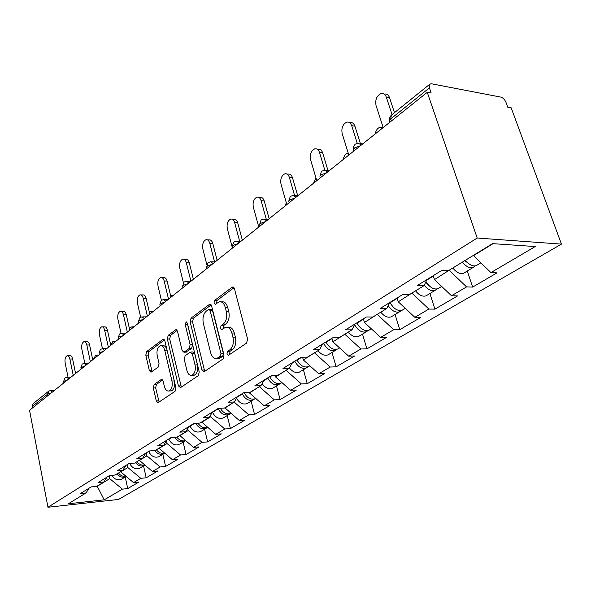 <?xml version="1.0" encoding="UTF-8"?>
<svg xmlns="http://www.w3.org/2000/svg" width="591" height="591" viewBox="0 0 591 591"><rect width="100%" height="100%" fill="white"/><g stroke="black" fill="none" stroke-linecap="round" stroke-linejoin="round"><path stroke-width="0.89" d="M226.907 354.083L228.562 355.25L246.602 343.09L247.599 339.079L234.45 288.763L232.499 287.049L232.056 287.278L214.622 300.398L213.979 303.131L215.301 304.328L219.128 301.838C221.928 301.307 223.974 303.153 225.26 307.357L226.316 311.472C227.365 317.042 226.353 321.238 223.295 324.06L221.049 325.671L220.391 328.404L221.758 329.645L225.511 327.296C228.399 326.757 230.512 328.662 231.857 333.021L232.928 337.202C233.992 342.846 232.965 347.05 229.862 349.798L227.572 351.35L226.907 354.083M227.528 327.296L227.949 327.296C230.845 326.757 232.957 328.662 234.302 333.006L235.373 337.18C236.437 342.817 235.41 347.013 232.3 349.754L230.017 351.305L229.552 354.585M233.992 287.721L217.052 300.442L216.505 303.493M221.211 301.875L221.559 301.875C224.366 301.351 226.412 303.19 227.698 307.394L228.761 311.494C229.803 317.057 228.798 321.245 225.732 324.067L223.479 325.671L222.977 328.832M154.111 384.46L153.32 387.984L156.29 400.971L158.011 402.752L175.054 391.308L175.889 387.689L164.859 340.874L163.182 339.204L146.583 351.623L145.807 355.147L149.331 370.535L150.978 372.234L158.233 367.07L159.031 363.502L157.236 355.767C156.475 350.648 157.479 347.301 160.25 345.735C162.296 345.373 163.788 346.873 164.734 350.241L171.959 380.996C172.749 386.122 171.759 389.454 169.004 390.998C166.854 391.36 165.295 389.779 164.32 386.263L163.131 381.143L161.417 379.392L154.111 384.46L156.445 384.372L155.655 387.895L159.127 402.043M29.55 410.302L427.256 92.314L477.196 238.033L47.96 507.248L29.55 410.302M201.945 370.025L204.176 371.687L223.073 358.951L224.019 355.065L211.585 305.887L209.724 304.18L191.033 318.157L190.169 321.925L201.945 370.025L204.353 369.951L204.914 371.192M198.347 375.617L180.55 387.607L178.452 385.953L167.349 339.012L168.162 335.37L175.8 329.712L177.529 331.388L182.109 350.47L183.897 352.206L189.246 348.446L190.117 344.708L185.242 324.681L186.106 321.932L187.34 323.114L199.233 371.865L198.347 375.617M477.196 238.033L561.45 244.113L118.532 499.447L47.96 507.248M125.233 476.974L127.722 488.58L138.848 482.079L133.514 482.618L120.594 471.736M127.722 488.58L122.426 489.134L104.215 499.831L68.357 503.768L86.042 492.931L80.457 493.507L91.184 486.888L96.813 486.319L103.92 481.968L98.254 482.522L109.549 475.548L115.267 475.001L122.751 470.414L117.003 470.946L128.927 463.588L134.726 463.071L142.623 458.232L136.787 458.727L149.383 450.955L155.263 450.475L163.611 445.355L157.701 445.821L171.021 437.591L176.99 437.155L185.825 431.733L179.827 432.154L193.951 423.437L200.002 423.038L209.369 417.29L203.289 417.667L218.278 408.411L224.417 408.063L234.368 401.961L228.207 402.286L244.149 392.439L250.37 392.151L260.963 385.65L254.714 385.916L271.712 375.425L278.006 375.204L289.309 368.267L282.986 368.459L301.129 357.26L307.505 357.112L319.583 349.702L313.178 349.813L332.607 337.823L339.049 337.764L351.985 329.83L345.521 329.852L366.354 316.983L372.869 317.027L386.765 308.502L380.227 308.421L402.641 294.577L409.216 294.739L424.175 285.564L417.586 285.35L441.765 270.427L448.377 270.715L492.547 243.632L535.232 246.55L490.914 272.599L473.332 255.408M467.259 271.025L472.66 287.093L497.016 272.865L490.914 272.599M472.66 287.093L466.572 286.901L451.502 295.751L434.481 279.587L433.218 275.702M429.901 293.528L434.924 309.137L457.582 295.899L451.502 295.751M434.924 309.137L428.867 309.056L414.838 317.301L398.253 301.794L397.078 298.012M395.069 314.501L399.76 329.682L420.881 317.337L414.838 317.301M399.76 329.682L393.739 329.697L380.648 337.395L364.477 322.494L363.376 318.822M362.512 334.1L366.9 348.875L386.647 337.335L380.648 337.395M366.9 348.875L360.931 348.978L348.683 356.174L332.91 341.842L331.883 338.266M332.016 352.465L336.131 366.841L354.63 356.041L348.683 356.174M336.131 366.841L330.221 367.026L318.741 373.771L303.346 359.963L302.592 357.223M303.397 369.7L307.261 383.707L324.629 373.564L318.741 373.771M307.261 383.707L301.41 383.951L290.632 390.289L275.598 376.969L275.155 375.3M276.485 385.901L280.119 399.56L296.453 390.023L290.632 390.289M280.119 399.56L274.335 399.863L264.184 405.832L249.505 392.963L249.306 392.202M251.123 401.171L254.551 414.498L269.939 405.507L264.184 405.832M254.551 414.498L248.833 414.852L239.266 420.474L224.861 407.797M227.195 415.584L230.431 428.586L244.955 420.098L239.266 420.474M230.431 428.586L224.779 428.985L215.745 434.296L201.664 422.018M204.567 429.206L207.633 441.905L221.366 433.883L215.745 434.296M207.633 441.905L202.056 442.341L193.508 447.365L179.73 435.471M183.151 442.098L186.054 454.509L199.056 446.914L193.508 447.365M186.054 454.509L180.543 454.981L172.446 459.739L158.972 448.2M162.843 454.331L165.598 466.454L177.928 459.251L172.446 459.739M165.598 466.454L160.161 466.956L152.478 471.478L139.284 460.271M143.561 465.937L146.176 477.801L157.886 470.961L152.478 471.478M146.176 477.801L140.813 478.326L133.514 482.618M120.638 471.95L127.833 467.54L127.213 464.644M106.986 477.129L103.92 481.968M140.813 478.326L127.833 467.54M139.336 460.492L146.908 455.846L146.25 452.883M125.831 465.494L122.751 470.414M160.161 466.956L146.908 455.846M159.023 448.429L167.009 443.531L166.381 440.79M145.704 453.223L142.623 458.232M180.543 454.981L167.009 443.531M179.782 435.7L188.219 430.529L187.739 428.512M166.699 440.265L163.611 445.355M202.056 442.341L188.219 430.529M201.716 422.255L210.632 416.788L210.344 415.621M188.906 426.547L185.825 431.733M224.779 428.985L210.632 416.788M224.92 408.034L234.302 402.006M212.435 412.016L209.369 417.29M248.833 414.852L234.361 402.249M249.505 392.963L259.456 386.58M237.419 396.598L234.368 401.961M274.335 399.863L259.523 386.824M275.598 376.969L286.177 370.195M263.985 380.19L260.963 385.65M301.41 383.951L286.243 370.446M303.346 359.963L314.604 352.753M292.286 362.719L289.309 368.267M330.221 367.026L314.678 353.012M332.91 341.842L344.93 334.159M322.509 344.058L319.583 349.702M360.931 348.978L345.004 334.432M364.477 322.494L377.324 314.294M354.851 324.082L351.985 329.83M393.739 329.697L377.405 314.567M398.253 301.794L412.023 293.01M389.543 302.666L386.765 308.502M428.867 309.056L412.112 293.299M434.481 279.587L449.271 270.168M426.857 279.632L424.175 285.564M466.572 286.901L449.374 270.456M427.256 92.314L431.179 93.038L429.406 87.882L430.041 84.003L431.637 83.811L500.828 97.101C503.03 97.774 504.736 99.517 505.962 102.317L507.75 107.185L511.185 107.813L561.45 244.113M473.435 255.711L493.079 243.669M91.11 486.932L97.197 486.319L109.712 478.644L109.121 475.814M97.153 486.112L104.215 499.831M89.101 488.173L86.042 492.931M122.426 489.134L109.712 478.644M47.871 395.652L47.583 394.175L32.047 406.638L32.32 408.085M32.047 406.638L33.192 403.638L48.314 391.464M211.15 304.867L193.427 318.172L192.555 321.932L204.353 369.951M220.303 356.292L220.96 353.581L210.108 310.511L208.8 309.315L206.237 311.169C203.326 313.954 202.366 318.047 203.356 323.454L210.625 352.635C211.918 357.001 213.994 358.929 216.853 358.419L220.303 356.292L222.733 356.24L223.391 353.529L220.96 353.581M209.229 309.315L211.216 309.337L212.524 310.534L223.391 353.529M217.466 358.405L220.377 357.836L217.946 357.887M222.733 356.24L220.377 357.836M177.13 330.399L170.526 335.356L169.706 338.998L181.348 387.068M185.766 352.177L191.639 348.409L192.503 344.679L187.628 324.688L185.242 324.681M187.539 323.92L187.628 324.688M186.926 370.513C187.953 374.096 189.6 375.691 191.861 375.3C194.808 373.667 195.857 370.21 195.03 364.92L192.311 353.75L190.147 352.162L185.123 355.738L184.266 359.439L186.926 370.513M192.925 375.263L194.254 375.219C197.202 373.593 198.258 370.136 197.424 364.854L195.03 364.92M191.011 351.985L192.88 351.955L194.705 353.706L197.424 364.854M162.673 380.02L156.445 384.372M170.186 390.947L171.36 390.895C173.917 389.58 174.958 386.529 174.493 381.742M166.876 349.421C165.857 346.57 164.431 345.329 162.599 345.705L161.513 345.72M164.475 339.899L148.902 351.586L148.134 355.102L152.072 371.51M477.203 265.041L476.25 265.618C472.8 266.659 469.21 264.864 465.472 260.232M475.009 265.943L473.199 267.45C469.749 268.499 466.166 266.711 462.435 262.094M464.489 272.702L463.536 273.271C460.086 274.327 456.511 272.569 452.809 267.996M464.799 260.646L468.434 263.394M384.261 94.117C386.691 93.637 388.442 94.811 389.513 97.641L386.285 97.072C385.206 94.228 383.448 93.053 381.003 93.555C376.674 95.764 375.026 99.761 376.053 105.538L383.19 127.553M389.513 97.641L394.463 112.659M386.285 97.072L392.047 114.602M383.005 127.7L380.065 127.228C377.516 128.114 375.898 130.352 375.196 133.943M438.877 288.12L437.916 288.704C433.683 289.804 429.701 287.425 425.978 281.567M436.823 289.021L435.079 290.41C431.548 291.496 427.973 289.76 424.345 285.18M427.042 295.241L426.081 295.825C422.624 296.918 419.108 295.264 415.532 290.861M425.705 282.18L429.613 286.184M348.202 153.025L347.759 153.106C345.41 153.933 343.918 156.054 343.275 159.467M403.18 309.618L402.212 310.194C397.721 311.331 393.695 308.849 390.141 302.74L389.979 302.4M401.252 310.504L399.568 311.789C395.549 312.942 391.744 310.866 388.161 305.562M392.143 316.259L391.183 316.842C387.726 317.965 384.268 316.407 380.796 312.166M389.75 302.54L393.31 307.217M316.03 178.12L313.378 183.365M357.03 323.262L356.92 322.893M369.863 329.675L368.895 330.258C364.411 331.44 360.466 329.076 357.053 323.159L356.89 322.826M368.038 330.546L366.42 331.75C361.936 332.932 357.998 330.576 354.6 324.673L354.578 324.636M359.542 335.887L358.574 336.471C355.132 337.624 351.726 336.153 348.358 332.053M356.838 322.863L359.143 326.424M286.288 202.698L285.32 205.801M338.68 348.454L337.712 349.037C333.25 350.249 329.379 347.996 326.099 342.255L325.944 341.93M336.959 349.303L335.392 350.426C330.938 351.645 327.074 349.399 323.802 343.674L323.646 343.356M329.01 354.275L328.042 354.859C324.614 356.026 321.268 354.637 318.002 350.67M309.44 366.058L308.472 366.642C304.047 367.883 300.25 365.726 297.088 360.155L296.941 359.845M307.8 366.885L306.301 367.949C301.875 369.198 298.086 367.041 294.931 361.485L294.783 361.175M300.361 371.525L299.401 372.101C295.943 373.298 292.626 371.938 289.442 368.023M349.562 122.61L349.902 122.662C352.214 122.197 353.876 123.371 354.903 126.179L351.704 125.698C350.685 122.884 349.015 121.709 346.71 122.174C342.728 124.243 341.214 128.048 342.182 133.588L348.823 155.027M354.903 126.179L360.377 143.539M351.704 125.698L357.245 143.34M317.219 149.183L317.892 149.272C320.078 148.843 321.659 150.011 322.634 152.788L319.472 152.389C318.497 149.612 316.924 148.437 314.737 148.866C311.065 150.794 309.677 154.428 310.578 159.755L316.783 180.647M322.634 152.788L328.027 170.673M319.472 152.389L324.828 170.201M287.027 174.049L287.98 174.153C290.048 173.747 291.548 174.921 292.471 177.662L289.346 177.33C288.423 174.581 286.93 173.414 284.855 173.813C281.456 175.623 280.178 179.095 281.02 184.222L286.834 204.597M292.471 177.662L297.746 195.865M289.346 177.33L294.621 195.599M258.769 197.35L259.959 197.46C261.924 197.084 263.342 198.251 264.221 200.955L261.133 200.689C260.254 197.978 258.836 196.81 256.871 197.18C253.716 198.886 252.534 202.203 253.325 207.153L258.777 227.025M264.221 200.955L269.164 218.722M261.133 200.689L266.268 219.202M232.278 219.239L233.652 219.342C235.514 218.995 236.865 220.155 237.708 222.822L234.657 222.608C233.822 219.933 232.47 218.766 230.608 219.121C227.668 220.724 226.575 223.908 227.321 228.687L232.44 248.08M237.708 222.822L242.347 240.16M234.657 222.608L239.636 241.261M281.006 383.175L281.959 382.606L281.006 383.175C276.61 384.445 272.887 382.377 269.836 376.969L269.695 376.666M280.407 383.411L278.967 384.409C274.571 385.679 270.855 383.618 267.812 378.218L267.671 377.915M273.434 387.74L272.466 388.317C268.676 389.565 265.226 387.992 262.108 383.581M207.375 239.835L208.911 239.924C210.684 239.599 211.97 240.759 212.767 243.389L209.761 243.226C208.963 240.581 207.677 239.421 205.904 239.747C203.164 241.261 202.144 244.327 202.853 248.944L206.828 264.561M212.767 243.389L217.141 260.313M209.761 243.226L214.57 261.939M255.74 398.43L255.149 398.748C250.791 400.033 247.141 398.046 244.194 392.793L244.061 392.498M254.618 398.955L253.229 399.908C248.87 401.193 245.221 399.213 242.28 393.968L242.147 393.672M248.057 403.018L247.104 403.594C242.997 404.872 239.451 403.099 236.474 398.26M183.934 259.25L185.596 259.323C187.288 259.021 188.507 260.166 189.268 262.766L186.305 262.64C185.544 260.04 184.318 258.888 182.634 259.19C180.07 260.624 179.125 263.571 179.79 268.041L183.402 282.757M189.268 262.766L193.39 279.299M186.305 262.64L190.93 281.272M193.205 278.56L194.336 278.546M231.007 413.308L230.771 413.427C226.715 414.719 223.221 413.006 220.303 408.3M230.298 413.619L228.953 414.52C224.639 415.82 221.056 413.922 218.212 408.817L218.086 408.529M224.122 417.431L223.176 418C218.869 419.307 215.309 417.423 212.487 412.355L212.383 412.119M161.823 277.578L163.596 277.63C165.199 277.349 166.367 278.494 167.098 281.057L164.165 280.969C163.441 278.398 162.274 277.26 160.671 277.541C158.27 278.893 157.383 281.737 158.011 286.066L161.409 300.354M167.098 281.057L170.984 297.214M164.165 280.969L168.531 299.179M171.205 295.507L173.141 295.493M172.262 296.202L170.555 295.419M207.64 427.337C203.998 428.527 200.763 427.138 197.919 423.178M207.323 427.47L206.023 428.327C201.967 429.627 198.524 427.958 195.71 423.319M201.501 431.053L200.556 431.622C196.301 432.93 192.799 431.12 190.066 426.185L189.947 425.912M140.939 294.909L142.793 294.946C144.322 294.68 145.438 295.818 146.132 298.344L143.244 298.292C142.549 295.759 141.441 294.621 139.912 294.887C137.659 296.172 136.824 298.92 137.422 303.117L140.658 317.219M146.132 298.344L149.811 314.146M143.244 298.292L147.373 316.096M151.023 311.59L153.047 311.56M152.101 312.314L150.084 311.583L149.309 311.989M180.085 443.944L185.552 440.598C182.324 441.514 179.405 440.376 176.783 437.17M184.326 441.396C180.647 442.666 177.411 441.314 174.611 437.325M179.147 444.506C174.936 445.828 171.501 444.085 168.856 439.276L168.738 439.002M121.17 311.317L123.091 311.339C124.553 311.095 125.617 312.218 126.282 314.715L123.438 314.693C122.773 312.196 121.709 311.065 120.254 311.309C118.134 312.536 117.35 315.188 117.919 319.266L121.044 333.309M126.282 314.715L129.769 330.17M123.438 314.693L127.346 332.105M131.874 326.86L133.965 326.816M132.975 327.606L131.032 326.86L129.377 328.448M164.594 453.12C161.535 453.866 158.787 452.758 156.349 449.81M164.697 453.208L163.766 453.77C160.427 455.004 157.391 453.918 154.657 450.527M159.784 456.171L158.861 456.725C154.687 458.047 151.318 456.37 148.747 451.679L148.636 451.413M102.435 326.882L104.415 326.882C105.811 326.66 106.823 327.776 107.459 330.236L104.659 330.243C104.023 327.776 103.004 326.66 101.615 326.889C99.613 328.057 98.882 330.62 99.421 334.58L102.465 348.675M107.459 330.236L110.768 345.358M104.659 330.243L108.367 347.279M113.679 341.376L115.836 341.31M114.794 342.145L112.925 341.384L110.709 345.07M144.729 464.999C141.781 465.582 139.18 464.489 136.913 461.726M144.913 465.154L144.256 465.516C141.057 466.727 138.124 465.767 135.457 462.62M140.518 467.769L139.594 468.323C135.502 469.646 132.207 468.042 129.695 463.514M84.653 341.672L86.678 341.65C88.007 341.435 88.982 342.544 89.588 344.967L86.825 345.004C86.22 342.573 85.252 341.465 83.915 341.679C82.031 342.787 81.344 345.277 81.846 349.126L84.823 363.332M89.588 344.967L92.735 359.779M86.825 345.004L90.349 361.685M96.377 355.191L98.571 355.11M97.493 355.981L95.698 355.206L93.548 359.129M125.853 476.265C123.031 476.715 120.564 475.644 118.451 473.051M126.105 476.479L125.72 476.678C122.559 477.89 119.67 476.959 117.07 473.901M122.197 478.799L121.288 479.353C117.535 480.646 114.395 479.308 111.862 475.327M67.751 355.723L69.812 355.686C71.09 355.494 72.021 356.587 72.604 358.981L69.878 359.033C69.295 356.639 68.364 355.538 67.093 355.738C65.306 356.801 64.655 359.21 65.143 362.955L68.046 377.235M72.604 358.981L75.589 373.49M69.878 359.033L73.232 375.374M429.406 87.882L390.695 118.931L391.375 121.007M429.62 84.343L391.427 115.105L390.695 118.931L389.329 120.719L389.728 121.945M51.314 392.897L47.583 394.175L48.728 391.131L50.464 390.511L52.178 392.21M355.014 144.418L353.47 146.708L353.359 149.501L354.57 147.913L360.488 145.704M355.383 144.138L358.161 143.236L361.441 144.943M353.832 151.023L353.691 150.572M321.489 171.42L319.908 176.273L320.987 174.855L326.653 172.757M321.859 171.139L324.503 170.274L327.599 171.996M320.359 177.788L320.182 177.211M290.247 196.589L288.718 201.243L289.686 199.957L295.123 197.963M290.617 196.301L293.136 195.473L296.069 197.209M289.147 202.743L288.947 202.056M261.045 220.103L259.575 224.573L260.439 223.42L265.662 221.522M261.414 219.822L263.83 219.025L266.607 220.768M259.981 226.058L259.767 225.282M233.704 242.125L232.278 246.432L233.061 245.383L238.084 243.573M234.073 241.845L236.385 241.076L239.023 242.82M232.662 247.902L232.44 247.053M208.039 262.796L206.658 266.94L207.367 265.994L212.206 264.258M208.409 262.515L210.64 261.769L213.137 263.512M207.027 268.395L206.798 267.487M183.912 282.232L182.567 286.236L183.21 285.372L187.879 283.71M184.281 281.951L186.424 281.22L188.802 282.971M182.922 287.677L182.685 286.709M161.18 300.538L159.873 304.409L160.457 303.626L164.963 302.031M161.55 300.258L163.618 299.556L165.879 301.299M160.213 305.835L159.976 304.83M139.735 317.818L138.457 321.563L138.988 320.847L143.347 319.317M140.097 317.537L142.106 316.85L144.256 318.586M138.774 322.967L138.538 321.932M119.463 334.144L118.215 337.779L118.702 337.121L122.921 335.651M119.818 333.871L121.768 333.198L123.814 334.927M118.518 339.168L118.289 338.104M100.271 349.606L99.052 353.13L103.58 351.106M100.625 349.333L102.509 348.668L104.467 350.397M99.34 354.497L99.111 353.418M82.075 364.263L80.878 367.691L85.252 365.763M82.43 363.99L84.262 363.339L86.131 365.061M81.159 369.035L80.93 367.942M64.803 378.174L63.629 381.505L67.854 379.673M65.15 377.9L66.938 377.272L68.726 378.979M63.894 382.835L63.673 381.734M232.3 349.754L229.862 349.798M235.373 337.18L232.928 337.202M234.302 333.006L231.857 333.021M223.479 325.671L221.049 325.671M225.732 324.067L223.295 324.06M228.761 311.494L226.316 311.472M227.698 307.394L225.26 307.357M217.052 300.442L214.622 300.398M233.63 287.322L232.056 287.278M230.017 351.305L227.572 351.35M192.555 321.932L190.169 321.925M193.427 318.172L191.033 318.157M210.751 304.417L209.317 304.395M212.524 310.534L210.108 310.511M180.824 385.857L178.452 385.953M169.706 338.998L167.349 339.012M170.526 335.356L168.162 335.37M176.679 329.889L175.446 329.896M186.616 352L184.229 352.037M191.639 348.409L189.246 348.446M192.503 344.679L190.117 344.708M194.705 353.706L192.311 353.75M162.156 379.503L161.129 379.54M174.293 380.907L171.959 380.996M167.061 350.204L164.734 350.241M151.658 370.468L149.331 370.535M148.134 355.102L145.807 355.147M148.902 351.586L146.583 351.623M164.01 339.367L162.85 339.374M158.632 400.861L156.29 400.971M155.655 387.895L153.32 387.984M465.649 261.562L466.24 261.2M426.562 280.267L433.343 276.086M390.141 302.74L397.196 298.389M357.053 323.159L363.487 319.184M326.099 342.255L331.987 338.621M322.198 344.664L323.802 343.674M297.088 360.155L301.809 357.245M291.969 363.317L294.931 361.485M269.836 376.969L272.385 375.396M263.66 380.781L267.812 378.218M244.194 392.793L244.814 392.409M237.087 397.174L242.28 393.968M212.487 412.355L218.212 408.817M190.066 426.185L194.594 423.392M168.856 439.276L171.656 437.547M148.747 451.679L150.011 450.903M391.065 115.378L389.24 118.606L389.831 122.241M360.185 143.517L362.778 143.872M326.254 170.474L329.106 170.799M294.658 195.614L297.701 195.902M265.152 219.121L268.366 219.357M237.545 241.143L240.877 241.335M211.652 261.813L215.087 261.961M187.317 281.25L190.827 281.353M164.409 299.563L167.97 299.63M142.8 316.85L146.398 316.872M122.381 333.191L126.009 333.176M103.063 348.66L106.705 348.609M84.757 363.332L88.399 363.243M67.381 377.257L71.023 377.139M50.863 390.496L54.498 390.356M233.201 287.071L232.499 287.049M210.352 304.195L209.724 304.18M219.283 358.36L216.853 358.419M176.317 329.712L175.8 329.712M186.276 352.162L183.897 352.206M186.49 321.932L186.106 321.932M194.254 375.219L191.861 375.3M161.853 379.378L161.417 379.392M171.36 390.895L169.004 390.998M163.67 339.197L163.182 339.204M476.25 265.618L480.83 262.855M463.536 273.271L473.199 267.45M437.916 288.704L441.684 286.428M426.081 295.825L435.079 290.41M402.212 310.194L405.271 308.354M391.183 316.842L399.568 311.789M368.895 330.258L371.318 328.795M358.574 336.471L366.42 331.75M337.712 349.037L339.589 347.907M328.042 354.859L335.392 350.426M308.472 366.642L309.861 365.807M299.401 372.101L306.301 367.949M272.466 388.317L278.967 384.409M255.149 398.748L255.711 398.408M247.104 403.594L253.229 399.908M223.176 418L228.953 414.52M200.556 431.622L206.023 428.327M158.861 456.725L163.766 453.77M139.594 468.323L144.256 465.516M121.288 479.353L125.72 476.678"/></g></svg>
